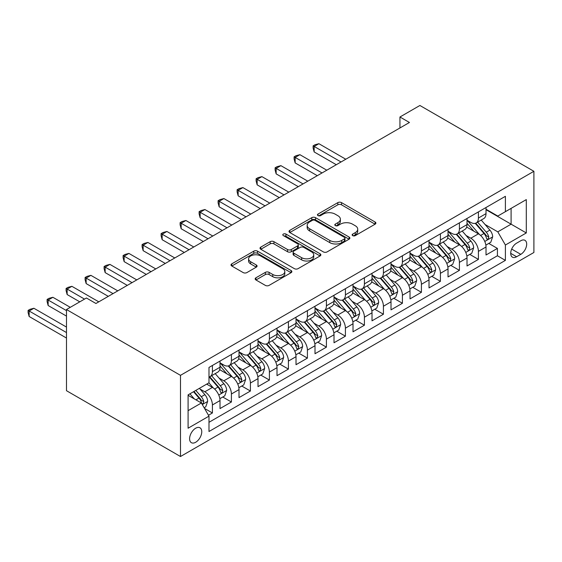 <?xml version="1.0" encoding="UTF-8"?>
<svg xmlns="http://www.w3.org/2000/svg" width="562" height="562" viewBox="0 0 562 562"><rect width="100%" height="100%" fill="white"/><g stroke="black" fill="none" stroke-linecap="round" stroke-linejoin="round"><path stroke-width="0.84" d="M352.683 235.618A1.848 1.068 0 0 0 355.296 235.618L375.114 224.175A2.634 1.524 0 0 0 375.887 223.1A2.634 1.524 0 0 0 375.114 222.018L341.541 202.636A2.634 1.524 0 0 0 337.811 202.636L317.994 214.08A1.848 1.068 0 0 0 317.453 214.832A1.848 1.068 0 0 0 317.994 215.59A1.848 1.068 0 0 0 320.607 215.59L323.171 214.108A8.437 4.875 0 0 1 335.107 214.108L337.903 215.724A8.437 4.875 0 0 1 340.375 219.166A8.437 4.875 0 0 1 337.903 222.615L335.338 224.097A1.848 1.068 0 0 0 334.797 224.849A1.848 1.068 0 0 0 335.338 225.601A1.848 1.068 0 0 0 337.952 225.601L340.516 224.119A8.437 4.875 0 0 1 352.451 224.119L355.247 225.734A8.437 4.875 0 0 1 357.72 229.184A8.437 4.875 0 0 1 355.247 232.626L352.683 234.108A1.848 1.068 0 0 0 352.142 234.86A1.848 1.068 0 0 0 352.683 235.618L352.683 234.108M195.688 442.259A8.599 4.967 120 0 0 201.301 434.679A8.599 4.967 120 0 0 199.988 427.794A8.599 4.967 120 0 0 195.688 428.216A8.599 4.967 120 0 0 190.068 435.796A8.599 4.967 120 0 0 191.389 442.687A8.599 4.967 120 0 0 195.688 442.259M255.935 277.797A2.634 1.524 0 0 0 255.162 278.878A2.634 1.524 0 0 0 255.935 279.953L265.355 285.391A2.634 1.524 0 0 0 269.086 285.391L291.095 272.682A2.634 1.524 0 0 0 291.868 271.608A2.634 1.524 0 0 0 291.095 270.533L257.522 251.151A2.634 1.524 0 0 0 253.792 251.151L231.783 263.852A2.634 1.524 0 0 0 231.01 264.934A2.634 1.524 0 0 0 231.783 266.009L243.163 272.577A2.634 1.524 0 0 0 246.894 272.577L256.307 267.14A2.634 1.524 0 0 0 257.08 266.065A2.634 1.524 0 0 0 256.307 264.983L250.666 261.73A7.053 4.074 0 0 1 248.601 258.85A7.053 4.074 0 0 1 252.956 255.085A7.053 4.074 0 0 1 260.649 255.97L282.749 268.727A7.053 4.074 0 0 1 284.815 271.608A7.053 4.074 0 0 1 280.459 275.373A7.053 4.074 0 0 1 272.767 274.488L269.086 272.359A2.634 1.524 0 0 0 265.355 272.359L255.935 277.797L255.935 279.953M533.9 171.298L419.898 105.48L399.947 117.001L409.445 122.481L95.933 303.487L86.436 298L66.485 309.522L180.486 375.339L533.9 171.298L533.9 252.478L180.486 456.52L180.486 375.339M323.361 251.902A2.634 1.524 0 0 0 327.091 251.902L349.093 239.194A2.634 1.524 0 0 0 349.866 238.119A2.634 1.524 0 0 0 349.093 237.045L315.528 217.663A2.634 1.524 0 0 0 311.798 217.663L289.788 230.364A2.634 1.524 0 0 0 289.016 231.446A2.634 1.524 0 0 0 289.788 232.52L323.361 251.902M284.091 236.012A1.848 1.068 0 0 1 285.967 236.272L285.967 234.08L320.094 253.785A2.634 1.524 0 0 1 320.867 254.86A2.634 1.524 0 0 1 320.094 255.942L298.085 268.643A2.634 1.524 0 0 1 294.355 268.643L260.789 249.261L260.789 247.111A2.634 1.524 0 0 0 260.016 248.186A2.634 1.524 0 0 0 260.789 249.261M260.789 247.111L270.203 241.674A2.634 1.524 0 0 1 273.933 241.674L287.547 249.535A2.634 1.524 0 0 0 291.278 249.535L297.53 245.924A2.634 1.524 0 0 0 298.303 244.849A2.634 1.524 0 0 0 297.53 243.775L283.353 235.59A1.848 1.068 0 0 1 282.812 234.832A1.848 1.068 0 0 1 283.95 233.848A1.848 1.068 0 0 1 285.967 234.08M208.467 415.248L212.408 412.972L204.519 408.419M200.037 389.044L204.807 391.798A10.748 6.203 60 0 1 212.408 404.963L220.009 400.573L220.009 408.581L231.411 401.999L222.763 397.011M219.04 378.071L223.809 380.825A10.748 6.203 60 0 1 231.411 393.99L239.012 389.607L239.012 397.608L250.406 391.033L241.765 386.038M238.035 367.105L242.805 369.859A10.748 6.203 60 0 1 250.406 383.024L258.007 378.633L258.007 386.642L269.409 380.06L260.761 375.065M257.038 356.132L261.808 358.886A10.748 6.203 60 0 1 269.409 372.051L277.01 367.66L277.01 375.669L288.411 369.086L279.764 364.099M276.04 345.159L280.81 347.92A10.748 6.203 60 0 1 288.411 361.078L296.012 356.694L296.012 364.703L307.414 358.12L298.766 353.126M295.043 334.193L299.813 336.947A10.748 6.203 60 0 1 307.414 350.112L315.008 345.721L315.008 353.73L326.41 347.147L317.769 342.16M314.039 323.22L318.809 325.974A10.748 6.203 60 0 1 326.41 339.139L334.011 334.755L334.011 342.764L345.412 336.181L336.764 331.187M333.041 312.254L337.811 315.008A10.748 6.203 60 0 1 345.412 328.173L353.013 323.782L353.013 331.791L364.415 325.208L355.767 320.221M352.044 301.281L356.814 304.035A10.748 6.203 60 0 1 364.415 317.2L372.016 312.816L372.016 320.825L383.417 314.242L374.77 309.248M371.046 290.315L375.816 293.069A10.748 6.203 60 0 1 383.417 306.234L391.012 301.843L391.012 309.852L402.413 303.269L393.772 298.281M390.042 279.342L394.812 282.096A10.748 6.203 60 0 1 402.413 295.261L410.014 290.87L410.014 298.879L421.416 292.296L412.768 287.308M409.045 268.376L413.815 271.13A10.748 6.203 60 0 1 421.416 284.295L429.017 279.904L429.017 287.913L440.418 281.33L431.771 276.335M428.047 257.403L432.817 260.157A10.748 6.203 60 0 1 440.418 273.322L448.019 268.931L448.019 276.94L459.414 270.357L450.773 265.369M447.043 246.43L451.82 249.184A10.748 6.203 60 0 1 459.414 262.349L467.015 257.965L467.015 265.974L478.417 259.391L478.417 251.383A10.748 6.203 -120 0 0 470.816 238.218L466.046 235.464M469.776 254.396L478.417 259.391M220.009 400.573A10.748 6.203 -120 0 0 212.408 387.408L206.704 384.12M239.012 389.607A10.748 6.203 -120 0 0 231.411 376.442L219.658 369.656M258.007 378.633A10.748 6.203 -120 0 0 250.406 365.469L238.66 358.682M277.01 367.66A10.748 6.203 -120 0 0 269.409 354.496L257.656 347.716M296.012 356.694A10.748 6.203 -120 0 0 288.411 343.53L276.659 336.743M315.008 345.721A10.748 6.203 -120 0 0 307.414 332.556L295.661 325.777M334.011 334.755A10.748 6.203 -120 0 0 326.41 321.59L314.664 314.804M353.013 323.782A10.748 6.203 -120 0 0 345.412 310.617L333.659 303.838M372.016 312.816A10.748 6.203 -120 0 0 364.415 299.651L352.662 292.865M391.012 301.843A10.748 6.203 -120 0 0 383.417 288.678L371.665 281.892M410.014 290.87A10.748 6.203 -120 0 0 402.413 277.712L390.667 270.926M429.017 279.904A10.748 6.203 -120 0 0 421.416 266.739L409.663 259.953M448.019 268.931A10.748 6.203 -120 0 0 440.418 255.766L428.666 248.987M467.015 257.965A10.748 6.203 -120 0 0 459.414 244.8L447.668 238.014M520.791 240.74L516.611 243.156A8.332 4.812 120 0 0 511.167 250.497A8.332 4.812 120 0 0 512.446 257.171A8.332 4.812 120 0 0 516.611 256.757L520.791 254.34A8.332 4.812 120 0 0 526.229 247.006A8.332 4.812 120 0 0 524.957 240.325A8.332 4.812 120 0 0 520.791 240.74M188.087 410.667L201.386 402.989L208.987 416.147L208.987 431.511L505.4 260.375L505.4 245.018L497.799 231.853L485.048 224.491M208.987 416.147L188.087 428.216L188.087 394.868L208.987 382.799L208.987 367.443L505.4 196.314L505.4 211.67L526.299 199.601L526.299 232.949L505.4 245.018M220.009 362.834L223.809 365.033A10.748 6.203 60 0 0 229.184 365.56L236.785 361.176A10.748 6.203 -120 0 0 239.012 356.252L239.012 350.112M239.012 351.868L242.805 354.06A10.748 6.203 60 0 0 248.179 354.594L255.78 350.203A10.748 6.203 -120 0 0 258.007 345.286L258.007 339.139M258.007 340.895L261.808 343.087A10.748 6.203 60 0 0 267.182 343.621L274.783 339.237A10.748 6.203 -120 0 0 277.01 334.313L277.01 328.173M277.01 329.929L280.81 332.121A10.748 6.203 60 0 0 286.184 332.655L293.786 328.264A10.748 6.203 -120 0 0 296.012 323.347L296.012 317.2M296.012 318.956L299.813 321.148A10.748 6.203 60 0 0 305.187 321.682L312.788 317.291A10.748 6.203 -120 0 0 315.008 312.374L315.008 306.234M315.008 307.983L318.809 310.182A10.748 6.203 60 0 0 324.183 310.716L331.784 306.325A10.748 6.203 -120 0 0 334.011 301.401L334.011 295.261M334.011 297.017L337.811 299.209A10.748 6.203 60 0 0 343.185 299.743L350.786 295.352A10.748 6.203 -120 0 0 353.013 290.435L353.013 284.288M353.013 286.044L356.814 288.243A10.748 6.203 60 0 0 362.188 288.77L369.789 284.386A10.748 6.203 -120 0 0 372.016 279.462L372.016 273.322M372.016 275.078L375.816 277.27A10.748 6.203 60 0 0 381.191 277.804L388.792 273.413A10.748 6.203 -120 0 0 391.012 268.495L391.012 262.349M391.012 264.105L394.812 266.297A10.748 6.203 60 0 0 400.186 266.831L407.787 262.447A10.748 6.203 -120 0 0 410.014 257.522L410.014 251.383M410.014 253.139L413.815 255.331A10.748 6.203 60 0 0 419.189 255.865L426.79 251.474A10.748 6.203 -120 0 0 429.017 246.556L429.017 240.41M429.017 242.166L432.817 244.358A10.748 6.203 60 0 0 438.191 244.892L445.792 240.508A10.748 6.203 -120 0 0 448.019 235.583L448.019 229.444M448.019 231.193L451.82 233.392A10.748 6.203 60 0 0 457.194 233.925L464.788 229.535A10.748 6.203 -120 0 0 467.015 224.617L467.015 218.47M208.987 422.294L497.419 255.766L497.419 248.418L486.018 255L486.018 246.992A10.748 6.203 -120 0 0 478.417 233.827L466.664 227.048M467.015 220.227L470.816 222.419A10.748 6.203 -120 0 0 476.19 222.952A10.748 6.203 -120 0 0 478.417 218.035L478.417 211.888M476.19 222.952L483.791 218.562A10.748 6.203 -120 0 0 486.018 213.644L486.018 207.497M212.408 365.469L212.408 371.608A10.748 6.203 60 0 1 210.181 376.533A10.748 6.203 60 0 1 208.987 376.969M210.181 376.533L217.782 372.142A10.748 6.203 -120 0 0 220.009 367.225L220.009 361.078M231.411 354.496L231.411 360.642A10.748 6.203 60 0 1 229.184 365.56M250.406 343.53L250.406 349.669A10.748 6.203 60 0 1 248.179 354.594M269.409 332.556L269.409 338.703A10.748 6.203 60 0 1 267.182 343.621M288.411 321.59L288.411 327.73A10.748 6.203 60 0 1 286.184 332.655M307.414 310.617L307.414 316.764A10.748 6.203 60 0 1 305.187 321.682M326.41 299.651L326.41 305.791A10.748 6.203 60 0 1 324.183 310.716M345.412 288.678L345.412 294.825A10.748 6.203 60 0 1 343.185 299.743M364.415 277.705L364.415 283.852A10.748 6.203 60 0 1 362.188 288.77M383.417 266.739L383.417 272.879A10.748 6.203 60 0 1 381.191 277.804M402.413 255.766L402.413 261.913A10.748 6.203 60 0 1 400.186 266.831M421.416 244.8L421.416 250.94A10.748 6.203 60 0 1 419.189 255.865M440.418 233.827L440.418 239.974A10.748 6.203 60 0 1 438.191 244.892M459.414 222.861L459.414 229.001A10.748 6.203 60 0 1 457.194 233.925M459.414 262.349L459.414 270.357M440.418 273.322L440.418 281.33M421.416 284.295L421.416 292.296M402.413 295.261L402.413 303.269M383.417 306.234L383.417 314.242M364.415 317.2L364.415 325.208M345.412 328.173L345.412 336.181M326.41 339.139L326.41 347.147M307.414 350.112L307.414 358.12M288.411 361.078L288.411 369.086M269.409 372.051L269.409 380.06M250.406 383.024L250.406 391.033M231.411 393.99L231.411 401.999M212.408 404.963L212.408 412.972M201.386 402.989L188.087 395.311M497.799 231.853L511.097 224.175L511.097 208.376L526.299 199.601M486.018 209.696L526.299 232.949M486.018 209.254L497.799 216.061L505.4 211.67M66.485 309.522L66.485 390.702L180.486 456.52M399.947 117.001L399.947 127.967M488.771 243.43L497.419 248.418M497.419 255.766L505.4 260.375M353.421 235.878L355.247 234.825A8.437 4.875 0 0 0 357.72 231.375L357.72 229.184M340.375 219.166L340.375 221.365A8.437 4.875 0 0 1 337.903 224.807L336.076 225.861M375.079 224.196L341.541 204.835A2.634 1.524 0 0 0 337.811 204.835L318.731 215.85M349.058 239.215L315.528 219.854A2.634 1.524 0 0 0 311.798 219.854L289.823 232.542M344.436 238.871A1.848 1.068 0 0 0 344.977 238.119A1.848 1.068 0 0 0 344.436 237.368L314.966 220.353A1.848 1.068 0 0 0 312.353 220.353L309.648 221.913A8.437 4.875 0 0 0 307.175 225.362A8.437 4.875 0 0 0 309.648 228.804L329.796 240.431A8.437 4.875 0 0 0 341.731 240.431L344.436 238.871L344.436 241.07A1.848 1.068 0 0 0 344.977 240.311L344.977 238.119M307.175 225.362L307.175 227.554A8.437 4.875 0 0 0 309.648 230.996L309.648 228.804M344.436 241.07L341.731 242.629A8.437 4.875 0 0 1 329.796 242.629L309.648 230.996M260.824 249.282L270.203 243.866L270.203 241.674M298.303 244.849L298.303 247.041A2.634 1.524 0 0 1 297.53 248.123L291.278 251.727A2.634 1.524 0 0 1 287.547 251.727L273.933 243.866A2.634 1.524 0 0 0 270.203 243.866M285.967 236.272L320.059 255.963M301.675 257.691A7.053 4.074 0 0 0 309.367 258.569A7.053 4.074 0 0 0 313.722 254.811A7.053 4.074 0 0 0 311.657 251.931L303.866 247.435A2.634 1.524 0 0 0 300.136 247.435L293.891 251.038A2.634 1.524 0 0 0 293.118 252.12A2.634 1.524 0 0 0 293.891 253.195L301.675 257.691L301.675 259.883A7.053 4.074 0 0 0 309.367 260.768A7.053 4.074 0 0 0 313.722 257.003L313.722 254.811M293.118 252.12L293.118 254.312A2.634 1.524 0 0 0 293.891 255.387L293.891 253.195M301.675 259.883L293.891 255.387M284.815 271.608L284.815 273.799A7.053 4.074 0 0 1 280.459 277.565A7.053 4.074 0 0 1 272.767 276.68L269.086 274.558A2.634 1.524 0 0 0 265.355 274.558L255.97 279.974M248.601 258.85L248.601 261.042A7.053 4.074 0 0 0 250.666 263.922L250.666 261.73M256.272 267.161L250.666 263.922M291.06 272.703L257.522 253.343A2.634 1.524 0 0 0 253.792 253.343L231.818 266.03M485.856 245.109L490.767 242.278L492.67 236.792A7.123 4.11 -120 0 0 489.895 230.104L481.213 220.051M479.47 234.523L469.179 222.601A20.555 11.865 -120 0 0 467.015 220.346M473.829 231.179L468.069 224.512A17.064 9.849 -120 0 0 467.015 223.367M345.792 159.236L318.907 143.71L314.158 146.45L314.158 151.937L336.294 164.715M475.22 223.339L484.001 233.504A7.123 4.11 60 0 1 486.544 238.407L487.064 239.257L488.027 239.117L488.821 237.094A7.123 4.11 -120 0 0 486.285 232.19L477.602 222.138M475.74 223.17L485.175 234.094A3.625 2.093 60 0 1 486.088 235.513L488.821 237.094M314.158 151.937L313.111 148.045L313.111 145.853L341.043 161.975M313.111 145.853L315.008 144.75L318.907 143.71M466.86 256.082L471.771 253.244L473.668 247.758A7.123 4.11 -120 0 0 470.893 241.077L462.21 231.024M460.475 245.496L450.176 233.574A20.555 11.865 -120 0 0 448.019 231.312M454.827 242.152L449.066 235.478A17.064 9.849 -120 0 0 448.019 234.333M326.789 170.202L299.904 154.683L295.155 157.423L295.155 162.91L317.291 175.688M456.225 234.312L465.006 244.477A7.123 4.11 60 0 1 467.542 249.38L468.062 250.223L469.024 250.09L469.825 248.067A7.123 4.11 -120 0 0 467.282 243.156L458.599 233.111M456.737 234.143L466.172 245.067A3.625 2.093 60 0 1 467.085 246.486L469.825 248.067M295.155 162.91L294.109 159.011L294.109 156.819L322.04 172.948M294.109 156.819L296.012 155.723L299.904 154.683M447.858 267.048L452.768 264.217L454.665 258.731A7.123 4.11 -120 0 0 451.89 252.043L443.214 241.99M441.472 256.462L431.173 244.54A20.555 11.865 -120 0 0 429.017 242.285M435.824 253.118L430.071 246.451A17.064 9.849 -120 0 0 429.017 245.306M307.793 181.175L280.902 165.65L276.153 168.396L276.153 173.876L298.289 186.661M437.222 245.278L446.003 255.443A7.123 4.11 60 0 1 448.539 260.354L449.059 261.197L450.022 261.056L450.822 259.033A7.123 4.11 -120 0 0 448.286 254.129L439.603 244.077M437.742 245.109L447.176 256.04A3.625 2.093 60 0 1 448.09 257.459L450.822 259.033M276.153 173.876L275.113 169.984L275.113 167.792L303.037 183.915M275.113 167.792L277.01 166.696L280.902 165.65M428.855 278.021L433.766 275.183L435.662 269.704A7.123 4.11 -120 0 0 432.895 263.016L424.212 252.963M422.469 267.435L412.178 255.513A20.555 11.865 -120 0 0 410.014 253.251M416.828 264.091L411.068 257.424A17.064 9.849 -120 0 0 410.014 256.272M288.791 192.141L261.906 176.623L257.157 179.362L257.157 184.849L279.286 197.627M418.219 256.251L427.001 266.416A7.123 4.11 60 0 1 429.544 271.32L430.056 272.163L431.019 272.029L431.82 270.006A7.123 4.11 -120 0 0 429.284 265.102L420.601 255.05M418.739 256.082L428.174 267.006A3.625 2.093 60 0 1 429.087 268.425L431.82 270.006M257.157 184.849L256.11 180.957L256.11 178.758L284.042 194.888M256.11 178.758L258.007 177.662L261.906 176.623M409.853 288.987L414.763 286.156L416.667 280.67A7.123 4.11 -120 0 0 413.892 273.982L405.209 263.936M403.474 278.401L393.175 266.486A20.555 11.865 -120 0 0 391.012 264.224M397.826 275.057L392.065 268.39A17.064 9.849 -120 0 0 391.012 267.245M269.788 203.114L242.903 187.589L238.155 190.335L238.155 195.822L260.29 208.6M399.224 267.217L407.998 277.382A7.123 4.11 60 0 1 410.541 282.293L411.061 283.136L412.023 283.002L412.817 280.972A7.123 4.11 -120 0 0 410.281 276.068L401.598 266.016M399.737 267.055L409.171 277.979A3.625 2.093 60 0 1 410.084 279.398L412.817 280.972M238.155 195.822L237.108 191.923L237.108 189.731L265.039 205.854M237.108 189.731L239.012 188.635L242.903 187.589M390.857 299.96L395.767 297.129L397.664 291.643A7.123 4.11 -120 0 0 394.889 284.955L386.206 274.902M384.471 289.374L374.173 277.452A20.555 11.865 -120 0 0 372.016 275.19M378.823 286.03L373.063 279.363A17.064 9.849 -120 0 0 372.016 278.218M250.785 214.08L223.901 198.562L219.152 201.301L219.152 206.788L241.288 219.566M380.221 278.19L389.002 288.355A7.123 4.11 60 0 1 391.538 293.259L392.058 294.102L393.021 293.968L393.822 291.945A7.123 4.11 -120 0 0 391.278 287.042L382.603 276.989M380.734 278.021L390.168 288.945A3.625 2.093 60 0 1 391.089 290.364L393.822 291.945M219.152 206.788L218.105 202.896L218.105 200.697L246.037 216.827M218.105 200.697L220.009 199.601L223.901 198.562M371.854 310.934L376.765 308.095L378.662 302.609A7.123 4.11 -120 0 0 375.887 295.921L367.211 285.875M365.469 300.347L355.177 288.425A20.555 11.865 -120 0 0 353.013 286.163M359.821 296.996L354.067 290.329A17.064 9.849 -120 0 0 353.013 289.184M231.79 225.053L204.905 209.528L200.149 212.274L200.149 217.761L222.285 230.539M361.218 289.156L370 299.328A7.123 4.11 60 0 1 372.536 304.232L373.056 305.075L374.018 304.941L374.819 302.911A7.123 4.11 -120 0 0 372.283 298.008L363.6 287.955M361.738 288.994L371.173 299.918A3.625 2.093 60 0 1 372.086 301.337L374.819 302.911M200.149 217.761L199.11 213.862L199.11 211.67L227.034 227.793M199.11 211.67L201.006 210.574L204.905 209.528M352.852 321.9L357.762 319.068L359.659 313.582A7.123 4.11 -120 0 0 356.891 306.894L348.208 296.841M346.466 311.313L336.174 299.391A20.555 11.865 -120 0 0 334.011 297.136M340.825 307.969L335.064 301.302A17.064 9.849 -120 0 0 334.011 300.157M212.787 236.026L185.903 220.501L181.154 223.24L181.154 228.727L203.289 241.505M342.216 300.129L350.997 310.294A7.123 4.11 60 0 1 353.54 315.198L354.053 316.048L355.015 315.907L355.816 313.884A7.123 4.11 -120 0 0 353.28 308.981L344.597 298.928M342.736 299.96L352.17 310.884A3.625 2.093 60 0 1 353.084 312.303L355.816 313.884M181.154 228.727L180.107 224.835L180.107 222.643L208.038 238.766M180.107 222.643L182.004 221.54L185.903 220.501M333.849 332.873L338.76 330.035L340.663 324.548A7.123 4.11 -120 0 0 337.888 317.867L329.206 307.814M327.47 322.286L317.172 310.365A20.555 11.865 -120 0 0 315.008 308.102M321.822 318.942L316.062 312.268A17.064 9.849 -120 0 0 315.008 311.123M193.785 246.992L166.9 231.474L162.151 234.213L162.151 239.7L184.287 252.478M323.22 311.102L332.002 321.267A7.123 4.11 60 0 1 334.538 326.171L335.057 327.014L336.02 326.88L336.821 324.857A7.123 4.11 -120 0 0 334.278 319.947L325.595 309.901M323.733 310.934L333.168 321.857A3.625 2.093 60 0 1 334.081 323.276L336.821 324.857M162.151 239.7L161.104 235.801L161.104 233.609L189.036 249.739M161.104 233.609L163.008 232.513L166.9 231.474M314.853 343.839L319.764 341.008L321.661 335.521A7.123 4.11 -120 0 0 318.886 328.833L310.203 318.78M308.468 333.252L298.169 321.331A20.555 11.865 -120 0 0 296.012 319.075M302.82 329.908L297.059 323.241A17.064 9.849 -120 0 0 296.012 322.096M174.782 257.965L147.897 242.44L143.148 245.187L143.148 250.666L165.284 263.445M304.218 322.068L312.999 332.233A7.123 4.11 60 0 1 315.535 337.144L316.055 337.987L317.017 337.846L317.818 335.823A7.123 4.11 -120 0 0 315.275 330.92L306.599 320.867M304.73 321.9L314.165 332.823A3.625 2.093 60 0 1 315.085 334.242L317.818 335.823M143.148 250.666L142.102 246.774L142.102 244.582L170.033 260.705M142.102 244.582L144.005 243.479L147.897 242.44M295.851 354.812L300.761 351.974L302.658 346.487A7.123 4.11 -120 0 0 299.89 339.806L291.207 329.753M289.465 344.225L279.173 332.304A20.555 11.865 -120 0 0 277.01 330.042M283.817 340.881L278.064 334.214A17.064 9.849 -120 0 0 277.01 333.062M155.786 268.931L128.902 253.413L124.146 256.153L124.146 261.639L146.282 274.418M285.215 333.041L293.996 343.206A7.123 4.11 60 0 1 296.532 348.11L297.052 348.953L298.015 348.819L298.815 346.796A7.123 4.11 -120 0 0 296.279 341.886L287.596 331.84M285.735 332.873L295.169 343.796A3.625 2.093 60 0 1 296.083 345.216L298.815 346.796M124.146 261.639L123.106 257.747L123.106 255.548L151.037 271.678M123.106 255.548L125.003 254.453L128.902 253.413M276.848 365.778L281.759 362.947L283.662 357.46A7.123 4.11 -120 0 0 280.888 350.772L272.205 340.727M270.462 355.191L260.171 343.277A20.555 11.865 -120 0 0 258.007 341.015M264.821 351.847L259.061 345.18A17.064 9.849 -120 0 0 258.007 344.035M136.784 279.904L109.899 264.379L105.15 267.126L105.15 272.605L127.286 285.391M266.212 344.007L274.994 354.172A7.123 4.11 60 0 1 277.537 359.083L278.05 359.926L279.012 359.792L279.813 357.762A7.123 4.11 -120 0 0 277.277 352.859L268.594 342.806M266.732 343.846L276.167 354.77A3.625 2.093 60 0 1 277.08 356.189L279.813 357.762M105.15 272.605L104.103 268.713L104.103 266.521L132.035 282.644M104.103 266.521L106 265.426L109.899 264.379M257.853 376.751L262.756 373.913L264.66 368.433A7.123 4.11 -120 0 0 261.885 361.745L253.202 351.693M251.467 366.164L241.168 354.243A20.555 11.865 -120 0 0 239.012 351.981M245.819 362.82L240.058 356.153A17.064 9.849 -120 0 0 239.012 355.008M117.781 290.87L90.896 275.352L86.148 278.092L86.148 283.578L108.283 296.357M247.217 354.98L255.998 365.145A7.123 4.11 60 0 1 258.534 370.049L259.054 370.892L260.016 370.758L260.817 368.735A7.123 4.11 -120 0 0 258.274 363.832L249.591 353.779M247.73 354.812L257.164 365.736A3.625 2.093 60 0 1 258.077 367.155L260.817 368.735M86.148 283.578L85.101 279.686L85.101 277.488L113.032 293.617M85.101 277.488L87.005 276.392L90.896 275.352M238.85 387.724L243.76 384.886L245.657 379.399A7.123 4.11 -120 0 0 242.882 372.711L234.206 362.666M232.464 377.137L222.166 365.216A20.555 11.865 -120 0 0 220.009 362.954M226.816 373.786L221.056 367.119A17.064 9.849 -120 0 0 220.009 365.974M98.786 301.843L71.894 286.318L67.145 289.065L67.145 294.551L79.783 301.843M228.214 365.946L236.995 376.118A7.123 4.11 60 0 1 239.531 381.022L240.051 381.865L241.014 381.731L241.815 379.701A7.123 4.11 -120 0 0 239.272 374.798L230.596 364.745M228.727 365.785L238.169 376.709A3.625 2.093 60 0 1 239.082 378.128L241.815 379.701M67.145 294.551L66.098 290.652L66.098 288.461L84.532 299.103M66.098 288.461L68.002 287.365L71.894 286.318M219.847 398.69L224.758 395.859L226.655 390.372A7.123 4.11 -120 0 0 223.887 383.684L215.204 373.632M213.462 388.103L208.916 382.841M207.814 384.759L207.076 383.902M70.278 307.33L52.898 297.291L48.142 300.031L48.142 305.517L66.485 316.104M209.212 376.919L217.993 387.085A7.123 4.11 60 0 1 220.536 391.988L221.049 392.838L222.011 392.697L222.812 390.674A7.123 4.11 -120 0 0 220.276 385.771L211.593 375.718M209.731 376.751L219.166 387.675A3.625 2.093 60 0 1 220.079 389.094L222.812 390.674M48.142 305.517L47.103 301.625L47.103 299.427L66.485 310.617M47.103 299.427L48.999 298.331L52.898 297.291M204.139 407.759L205.755 406.825L207.659 401.338A7.123 4.11 -120 0 0 204.884 394.657L199.419 388.328M194.319 398.901L189.914 393.814M188.818 395.725L188.087 394.882M66.485 327.077L33.896 308.264L29.147 311.004L29.147 316.49L66.485 338.043M193.525 391.728L198.99 398.058A7.123 4.11 60 0 1 201.533 402.961L202.053 403.804L203.015 403.671L203.809 401.647A7.123 4.11 -120 0 0 201.273 396.737L195.808 390.407M193.967 391.475L200.163 398.648A3.625 2.093 60 0 1 201.077 400.067L203.809 401.647M29.147 316.49L28.1 312.591L28.1 310.4L66.485 332.556M28.1 310.4L29.997 309.304L33.896 308.264M204.807 391.798L212.408 387.408M223.809 380.825L231.411 376.442M242.805 369.859L250.406 365.469M261.808 358.886L269.409 354.496M280.81 347.92L288.411 343.53M299.813 336.947L307.414 332.556M318.809 325.974L326.41 321.59M337.811 315.008L345.412 310.617M356.814 304.035L364.415 299.651M375.816 293.069L383.417 288.678M394.812 282.096L402.413 277.712M413.815 271.13L421.416 266.739M432.817 260.157L440.418 255.766M451.82 249.184L459.414 244.8M470.816 238.218L478.417 233.827M478.417 218.035L486.018 213.644M212.408 371.608L220.009 367.225M231.411 360.642L239.012 356.252M250.406 349.669L258.007 345.286M269.409 338.703L277.01 334.313M288.411 327.73L296.012 323.347M307.414 316.764L315.008 312.374M326.41 305.791L334.011 301.401M345.412 294.825L353.013 290.435M364.415 283.852L372.016 279.462M383.417 272.879L391.012 268.495M402.413 261.913L410.014 257.522M421.416 250.94L429.017 246.556M440.418 239.974L448.019 235.583M459.414 229.001L467.015 224.617M478.417 251.383L486.018 246.992M511.68 249.085L520.791 254.34M510.718 253.357L516.611 256.757M355.247 234.825L355.247 232.626M335.338 225.601L335.338 224.097M337.903 224.807L337.903 222.615M317.994 215.59L317.994 214.08M337.811 204.835L337.811 202.636M341.541 204.835L341.541 202.636M375.114 224.175L375.114 222.018M289.788 232.52L289.788 230.364M311.798 219.854L311.798 217.663M315.528 219.854L315.528 217.663M349.093 239.194L349.093 237.045M329.796 242.629L329.796 240.431M341.731 242.629L341.731 240.431M273.933 243.866L273.933 241.674M287.547 251.727L287.547 249.535M291.278 251.727L291.278 249.535M297.53 248.123L297.53 245.924M320.094 255.942L320.094 253.785M265.355 274.558L265.355 272.359M269.086 274.558L269.086 272.359M272.767 276.68L272.767 274.488M256.307 267.14L256.307 264.983M231.783 266.009L231.783 263.852M253.792 253.343L253.792 251.151M257.522 253.343L257.522 251.151M291.095 272.682L291.095 270.533M484.774 241.456L492.621 236.925M469.179 222.601L470.155 222.039M486.285 232.19L489.895 230.104M480.608 235.464L484.001 233.504M465.772 252.429L473.618 247.898M450.176 233.574L451.153 233.005M467.282 243.156L470.893 241.077M461.606 246.437L465.006 244.477M446.769 263.402L454.623 258.871M431.173 244.54L432.157 243.978M448.286 254.129L451.89 252.043M442.61 257.403L446.003 255.443M427.773 274.368L435.62 269.837M412.178 255.513L413.154 254.951M429.284 265.102L432.895 263.016M423.608 268.376L427.001 266.416M408.771 285.341L416.618 280.81M393.175 266.486L394.152 265.917M410.281 276.068L413.892 273.982M404.605 279.349L407.998 277.382M389.768 296.307L397.615 291.776M374.173 277.452L375.156 276.89M391.278 287.042L394.889 284.955M385.602 290.315L389.002 288.355M370.765 307.281L378.619 302.749M355.177 288.425L356.153 287.856M372.283 298.008L375.887 295.921M366.607 301.288L370 299.328M351.77 318.247L359.617 313.715M336.174 299.391L337.151 298.829M353.28 308.981L356.891 306.894M347.604 312.254L350.997 310.294M332.767 329.22L340.614 324.688M317.172 310.365L318.148 309.795M334.278 319.947L337.888 317.867M328.601 323.227L332.002 321.267M313.765 340.193L321.612 335.662M298.169 321.331L299.153 320.769M315.275 330.92L318.886 328.833M309.599 334.193L312.999 332.233M294.762 351.159L302.616 346.628M279.173 332.304L280.15 331.742M296.279 341.886L299.89 339.806M290.603 345.166L293.996 343.206M275.766 362.132L283.613 357.601M260.171 343.277L261.147 342.708M277.277 352.859L280.888 350.772M271.601 356.139L274.994 354.172M256.764 373.098L264.611 368.567M241.168 354.243L242.145 353.681M258.274 363.832L261.885 361.745M252.598 367.105L255.998 365.145M237.761 384.071L245.608 379.54M222.166 365.216L223.149 364.647M239.272 374.798L242.882 372.711M233.595 378.078L236.995 376.118M218.758 395.037L226.612 390.506M220.276 385.771L223.887 383.684M214.6 389.044L217.993 387.085M202.292 404.549L207.61 401.479M201.273 396.737L204.884 394.657M195.92 399.828L198.99 398.058"/></g></svg>
